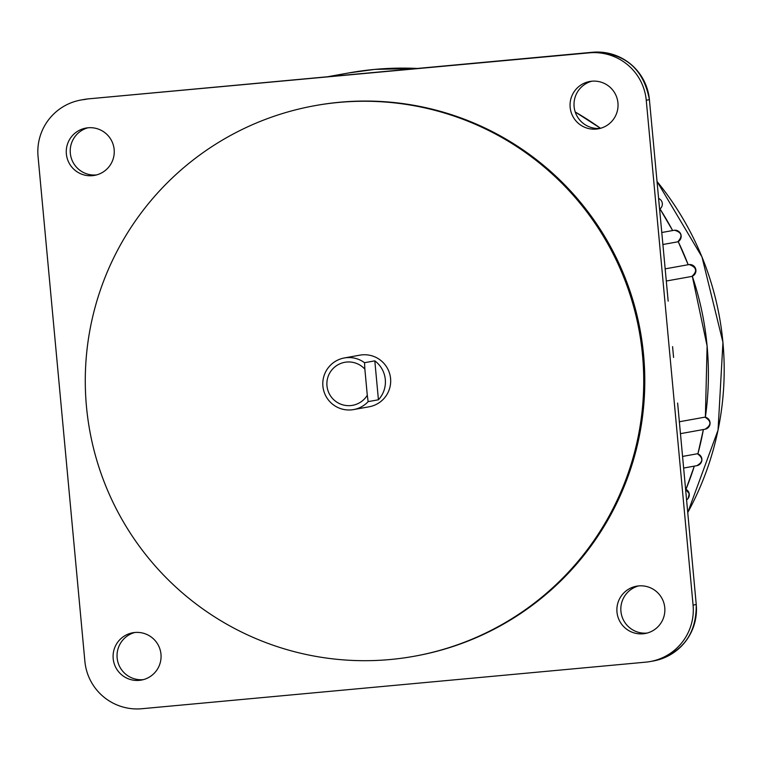 <?xml version="1.0" encoding="UTF-8"?>
<svg xmlns="http://www.w3.org/2000/svg" width="761" height="761" viewBox="0 0 761 761"><rect width="100%" height="100%" fill="white"/><g stroke="black" fill="none" stroke-linecap="round" stroke-linejoin="round"><path stroke-width="1.14" d="M350.716 405.575A21.85 21.812 -100.2 0 0 367.287 395.263L368.143 401.627A26.226 26.178 79.8 0 1 323.025 387.292A26.226 26.178 79.8 0 1 364.529 362.702L364.861 369.152A21.85 21.812 -100.2 0 0 326.973 385.827A21.85 21.812 -100.2 0 0 350.716 405.575M390.345 659.511A279.744 279.211 -100.2 0 0 414.013 656.296A279.744 279.211 -100.2 0 0 641.181 343.382A279.744 279.211 -100.2 0 0 338.674 102.431A279.744 279.211 -100.2 0 0 315.006 105.646A279.744 279.211 -100.2 0 0 87.838 418.569A279.744 279.211 -100.2 0 0 390.345 659.511M414.013 656.296L415.068 656.106A279.744 279.211 -100.2 0 0 642.236 343.192A279.744 279.211 -100.2 0 0 339.729 102.24A279.744 279.211 -100.2 0 0 316.062 105.456L315.006 105.646M680.401 433.665L705.038 429.233A6.117 6.107 -100.2 0 0 704.867 417.161L679.297 421.765M683.587 468.053L696.848 465.675A6.117 6.107 -100.2 0 0 697.409 453.756L682.512 456.438M677.747 241.827A6.117 6.107 -100.2 0 0 674.484 230.241C681.837 232.333 682.921 236.195 677.756 241.827L662.85 244.509M236.072 85.222L219.919 86.802L236.072 85.222M346.75 74.959L335.839 75.967M329.475 76.557L362.226 73.532M691.816 276.433A6.117 6.107 -100.2 0 0 689.238 264.562C696.724 267.311 697.58 271.268 691.816 276.433L666.246 281.028M672.581 346.655L673.58 357.451M96.476 174.944A24.038 23.991 79.8 0 1 96.438 174.944A24.038 23.991 79.8 0 1 70.592 155.234A24.038 23.991 79.8 0 1 88 127.781M88.038 127.781A24.038 23.991 -100.2 0 0 66.483 154.949A24.038 23.991 -100.2 0 0 94.516 175.382A24.038 23.991 -100.2 0 0 114.036 148.49A24.038 23.991 -100.2 0 0 88.038 127.781M143.296 679.649A24.038 23.991 79.8 0 1 143.258 679.649A24.038 23.991 79.8 0 1 117.413 659.939A24.038 23.991 79.8 0 1 134.821 632.486A24.038 23.991 -100.2 0 0 113.303 659.654A24.038 23.991 -100.2 0 0 141.337 680.087A24.038 23.991 -100.2 0 0 160.856 653.195A24.038 23.991 -100.2 0 0 134.859 632.486M647.088 633.076A24.038 23.991 79.8 0 1 647.04 633.076A24.038 23.991 79.8 0 1 621.204 613.366A24.038 23.991 79.8 0 1 638.603 585.913M638.65 585.913A24.038 23.991 -100.2 0 0 617.095 613.081A24.038 23.991 -100.2 0 0 645.119 633.513A24.038 23.991 -100.2 0 0 664.648 606.622A24.038 23.991 -100.2 0 0 638.65 585.913M600.267 128.371A24.038 23.991 79.8 0 1 600.22 128.371A24.038 23.991 79.8 0 1 574.384 108.661A24.038 23.991 79.8 0 1 591.782 81.218M591.83 81.208A24.038 23.991 -100.2 0 0 570.274 108.376A24.038 23.991 -100.2 0 0 598.298 128.809A24.038 23.991 -100.2 0 0 617.827 101.917A24.038 23.991 -100.2 0 0 591.83 81.208M353.599 409.58L369.152 406.783A26.226 26.178 -100.2 0 0 390.45 377.446A26.226 26.178 -100.2 0 0 359.867 355.159L344.314 357.955M374.812 360.857A26.226 26.178 79.8 0 1 378.426 399.782L374.812 360.857L364.529 362.702M368.143 401.627L378.426 399.782M367.287 395.263L364.861 369.152M85.337 99.425A52.452 52.357 -100.2 0 0 38.05 156.471L84.88 661.328A52.452 52.357 -100.2 0 0 141.86 708.729L645.794 662.146A52.452 52.357 -100.2 0 0 693.081 605.1L646.251 100.243A52.452 52.357 -100.2 0 0 589.271 52.842L88.495 98.854A52.452 52.357 -100.2 0 0 84.062 99.463L80.904 100.024M668.177 301.147L649.409 99.672A52.452 52.357 -100.2 0 0 592.429 52.271L88.495 98.854L589.271 52.842M650.227 661.537L653.395 660.976A52.452 52.357 -100.2 0 0 696.239 604.529L677.632 403.083M646.251 100.243L649.409 99.672L668.168 301.099M677.632 403.054L696.248 604.529C696.505 634.417 682.217 653.233 653.395 660.976M686.546 499.929A6.117 6.107 -100.2 0 0 685.547 489.161L689.228 493.756L688.125 498.445L686.546 499.929M659.578 209.199A6.117 6.107 -100.2 0 0 658.579 198.431L659.578 209.189M685.965 489.352A305.97 305.389 -100.2 0 0 694.308 466.132L685.965 489.352M703.383 429.527L697.875 453.908A305.97 305.389 -100.2 0 0 703.373 429.537M705.371 417.256A305.97 305.389 -100.2 0 0 692.31 276.233L707.102 345.989L705.38 417.256M688.172 264.733A305.97 305.389 -100.2 0 0 678.203 241.579L688.172 264.733M672.629 230.554A305.97 305.389 -100.2 0 0 659.977 208.914L672.638 230.554M348.852 72.923L374.735 69.403L417.351 68.452A305.97 305.389 -100.2 0 0 374.735 69.403A305.97 305.389 -100.2 0 0 348.852 72.923L327.677 76.728M688.724 264.628L689.238 264.562A6.117 6.107 -100.2 0 0 688.724 264.628L665.114 268.871M673.961 230.317L674.484 230.241A6.117 6.107 -100.2 0 0 673.961 230.317L661.737 232.514M693.081 605.1L696.239 604.529M649.409 99.672L649.409 99.672C643.387 68.243 624.391 52.433 592.438 52.271M687.725 512.581A297.228 296.666 -100.2 0 0 657 181.441M600.496 128.305A297.228 296.666 -100.2 0 0 575.23 112M705.038 429.233C711.583 425.076 711.525 421.052 704.876 417.161M696.848 465.675C703.212 461.994 703.402 458.027 697.418 453.756M88.504 98.854L84.062 99.463M575.221 111.981L600.515 128.295M657 181.394L701.984 256.933L722.95 342.326L718.051 430.117L687.725 512.619"/></g></svg>
